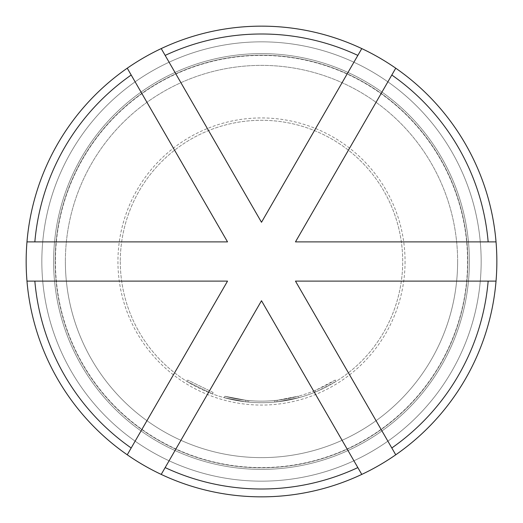 <?xml version="1.0" encoding="UTF-8"?>
<svg xmlns="http://www.w3.org/2000/svg" width="523" height="523" viewBox="0 0 523 523"><rect width="100%" height="100%" fill="white"/><g stroke="black" fill="none" stroke-linecap="round" stroke-linejoin="round"><path stroke-width="0.39" stroke-dasharray="2.62 1.96" d="M213.109 392.485L187.75 380.077L213.109 392.485L212.567 393.956L186.92 381.411L212.567 393.956L213.109 392.485M457.625 261.5A196.125 196.125 0 0 0 261.5 65.375A196.125 196.125 0 0 0 65.375 261.5A196.125 196.125 0 0 0 261.5 457.625A196.125 196.125 0 0 0 457.625 261.5A196.125 196.125 0 0 0 261.5 65.375A196.125 196.125 0 0 0 65.375 261.5A196.125 196.125 0 0 0 261.5 457.625A196.125 196.125 0 0 0 457.625 261.5A196.125 196.125 0 0 1 261.5 457.625A196.125 196.125 0 0 1 65.375 261.5A196.125 196.125 0 0 0 261.5 457.625A196.125 196.125 0 0 0 457.625 261.5M261.5 26.15A235.35 235.35 0 0 0 26.15 261.5A235.35 235.35 0 0 0 261.5 496.85A235.35 235.35 0 0 1 26.15 261.5A235.35 235.35 0 0 1 261.5 26.15A235.35 235.35 0 0 0 26.15 261.5A235.35 235.35 0 0 0 261.5 496.85A235.35 235.35 0 0 0 496.85 261.5A235.35 235.35 0 0 0 261.5 26.15A235.35 235.35 0 0 1 465.32 379.175A235.35 235.35 0 0 1 57.68 379.175A235.35 235.35 0 0 1 261.5 26.15A235.35 235.35 0 0 1 496.85 261.5A235.35 235.35 0 0 1 261.5 496.85A235.35 235.35 0 0 0 496.85 261.5A235.35 235.35 0 0 0 261.5 26.15M314.166 392.518L313.578 391.067A139.641 139.641 0 0 1 248.745 400.559L247.235 400.409L248.745 400.559L247.235 400.409L248.745 400.559L248.602 402.122L247.072 401.971L248.602 402.122A141.21 141.21 0 0 0 298.875 397.676L277.765 401.769L298.875 397.676A141.21 141.21 0 0 1 245.542 401.808L224.419 397.755L245.542 401.808A141.21 141.21 0 0 0 298.875 397.676A141.21 141.21 0 0 1 248.602 402.122A141.21 141.21 0 0 0 314.166 392.518L315.591 391.943A141.21 141.21 0 0 0 336.08 381.411L317.01 391.341A141.21 141.21 0 0 1 245.542 401.808A141.21 141.21 0 0 0 277.765 401.769L298.875 397.676A141.21 141.21 0 0 1 276.236 401.939L274.706 402.089A141.21 141.21 0 0 1 224.419 397.755A141.21 141.21 0 0 0 277.765 401.769A141.21 141.21 0 0 1 224.419 397.755A141.21 141.21 0 0 0 274.706 402.089A141.21 141.21 0 0 1 248.602 402.122L247.072 401.971L248.602 402.122A141.21 141.21 0 0 0 298.875 397.676A141.21 141.21 0 0 1 245.542 401.808L224.419 397.755L245.542 401.808A141.21 141.21 0 0 0 298.875 397.676A141.21 141.21 0 0 1 248.602 402.122L248.745 400.559A139.641 139.641 0 0 0 298.456 396.159L298.875 397.676A141.21 141.21 0 0 1 224.419 397.755A141.21 141.21 0 0 0 298.875 397.676L298.456 396.159L298.875 397.676L298.456 396.159L298.875 397.676L298.456 396.159L298.875 397.676L298.456 396.159L298.875 397.676L298.456 396.159L277.582 400.213L277.765 401.769L277.582 400.213L298.456 396.159L298.875 397.676L298.456 396.159A139.641 139.641 0 0 1 224.831 396.244L224.419 397.755L224.831 396.244A139.641 139.641 0 0 0 298.456 396.159A139.641 139.641 0 0 1 248.745 400.559L247.235 400.409L247.072 401.971L247.235 400.409L248.745 400.559L248.602 402.122L248.745 400.559A139.641 139.641 0 0 0 274.555 400.526L274.706 402.089L274.555 400.526L276.072 400.376L276.236 401.939L276.072 400.376A139.641 139.641 0 0 0 298.456 396.159A139.641 139.641 0 0 1 245.718 400.245L245.542 401.808L245.718 400.245L224.831 396.244L224.419 397.755L224.831 396.244L245.718 400.245A139.641 139.641 0 0 0 298.456 396.159L277.582 400.213L277.765 401.769M120.29 261.5A141.21 141.21 0 0 0 261.5 402.71A141.21 141.21 0 0 0 402.71 261.5A141.21 141.21 0 0 0 261.5 120.29A141.21 141.21 0 0 0 120.29 261.5A141.21 141.21 0 0 0 261.5 402.71A141.21 141.21 0 0 0 402.71 261.5A141.21 141.21 0 0 0 261.5 120.29A141.21 141.21 0 0 0 120.29 261.5M55.418 261.5A206.082 206.082 0 0 0 261.5 467.582A206.082 206.082 0 0 0 467.582 261.5A206.082 206.082 0 0 0 261.5 55.418A206.082 206.082 0 0 0 55.418 261.5M361.779 48.587A235.35 235.35 0 0 1 261.5 496.85A235.35 235.35 0 0 1 26.15 261.5A235.35 235.35 0 0 0 261.5 496.85A235.35 235.35 0 0 0 496.85 261.5A235.35 235.35 0 0 0 261.5 26.15A235.35 235.35 0 0 0 26.15 261.5A235.35 235.35 0 0 1 161.221 48.587L261.5 222.275L357.843 55.405M55.177 261.5A206.324 206.324 0 0 0 261.5 467.824A206.324 206.324 0 0 0 467.824 261.5A206.324 206.324 0 0 0 261.5 55.177A206.324 206.324 0 0 0 55.177 261.5A206.324 206.324 0 0 0 261.5 467.824A206.324 206.324 0 0 0 467.824 261.5A206.324 206.324 0 0 0 261.5 55.177A206.324 206.324 0 0 0 55.177 261.5A206.324 206.324 0 0 1 261.5 55.177A206.324 206.324 0 0 1 467.824 261.5M53.608 261.5A207.893 207.893 0 0 0 261.5 469.393A207.893 207.893 0 0 0 469.393 261.5A207.893 207.893 0 0 0 261.5 53.608A207.893 207.893 0 0 0 53.608 261.5A207.893 207.893 0 0 0 261.5 469.393A207.893 207.893 0 0 0 469.393 261.5A207.893 207.893 0 0 0 261.5 53.608A207.893 207.893 0 0 0 53.608 261.5M295.469 241.888L496.033 241.888M26.967 241.888L227.531 241.888M26.967 281.113L227.531 281.113L127.252 454.801M295.469 281.113L492.816 281.113M361.779 474.413L261.5 300.725L161.221 474.413M395.748 454.801L298.685 286.676M395.748 68.199L298.685 236.324M224.315 236.324L127.252 68.199M313.578 391.067L314.99 390.491A139.641 139.641 0 0 0 335.25 380.077L336.08 381.411L335.25 380.077L316.389 389.903L317.01 391.341M277.582 400.213A139.641 139.641 0 0 1 224.831 396.244L224.419 397.755L224.831 396.244A139.641 139.641 0 0 0 274.555 400.526L276.072 400.376L276.236 401.939L276.072 400.376L274.555 400.526A139.641 139.641 0 0 1 224.831 396.244L224.419 397.755L224.831 396.244A139.641 139.641 0 0 0 277.582 400.213A139.641 139.641 0 0 1 245.718 400.245L224.831 396.244L245.718 400.245L224.831 396.244L245.718 400.245L245.542 401.808L245.718 400.245A139.641 139.641 0 0 0 316.389 389.903M247.235 400.409L247.072 401.971L247.235 400.409M314.99 390.491L315.591 391.943L314.99 390.491M274.555 400.526L274.706 402.089M248.745 400.559L248.602 402.122L248.745 400.559A139.641 139.641 0 0 0 298.456 396.159A139.641 139.641 0 0 1 248.745 400.559M245.718 400.245L245.542 401.808L245.718 400.245A139.641 139.641 0 0 0 298.456 396.159A139.641 139.641 0 0 1 245.718 400.245M224.831 396.244L224.419 397.755L224.831 396.244M481.16 261.5A219.66 219.66 0 0 0 261.5 41.84A219.66 219.66 0 0 0 41.84 261.5A219.66 219.66 0 0 0 261.5 481.16A219.66 219.66 0 0 0 481.16 261.5A219.66 219.66 0 0 0 261.5 41.84A219.66 219.66 0 0 0 41.84 261.5A219.66 219.66 0 0 0 261.5 481.16A219.66 219.66 0 0 0 481.16 261.5M405.064 261.5A143.564 143.564 0 0 1 261.5 405.064A143.564 143.564 0 0 1 117.937 261.5A143.564 143.564 0 0 1 261.5 117.937A143.564 143.564 0 0 1 405.064 261.5M187.75 380.077L186.92 381.411"/><path stroke-width="0.78" d="M161.221 474.413A235.35 235.35 0 0 0 395.748 454.801L391.812 447.982A227.505 227.505 0 0 0 488.155 281.113L496.033 281.113A235.35 235.35 0 0 0 496.033 241.888L488.155 241.888A227.505 227.505 0 0 0 391.812 75.018L395.748 68.199A235.35 235.35 0 0 0 361.779 48.587L357.843 55.405A227.505 227.505 0 0 0 165.157 55.405L161.221 48.587A235.35 235.35 0 0 0 161.221 474.413L165.157 467.595A227.505 227.505 0 0 0 357.843 467.595L361.779 474.413M261.5 26.15A235.35 235.35 0 0 0 161.221 48.587A235.35 235.35 0 0 1 361.779 48.587A235.35 235.35 0 0 0 261.5 26.15M361.779 48.587L261.5 222.275L165.157 55.405M488.155 241.888L295.469 241.888L391.812 75.018M127.252 68.199L227.531 241.888L26.967 241.888M131.188 75.018A227.505 227.505 0 0 0 34.845 241.888M26.967 281.113L34.845 281.113A227.505 227.505 0 0 0 131.188 447.982L127.252 454.801M34.845 281.113L227.531 281.113L131.188 447.982M165.157 467.595L261.5 300.725L357.843 467.595M391.812 447.982L295.469 281.113L488.155 281.113M496.033 241.888A235.35 235.35 0 0 0 395.748 68.199M395.748 454.801A235.35 235.35 0 0 0 496.033 281.113L492.816 281.113M298.685 286.676L295.469 281.113M298.685 236.324L295.469 241.888M227.531 241.888L224.315 236.324"/></g></svg>
